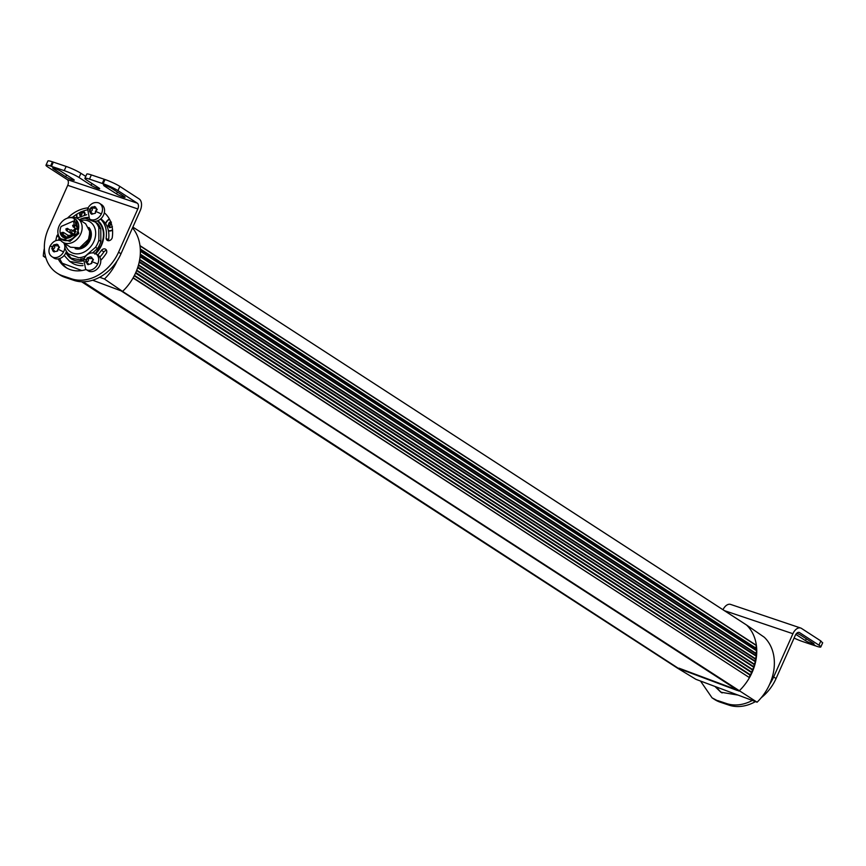 <?xml version="1.0" encoding="UTF-8"?>
<svg xmlns="http://www.w3.org/2000/svg" width="866" height="866" viewBox="0 0 866 866"><rect width="100%" height="100%" fill="white"/><g stroke="black" fill="none" stroke-linecap="round" stroke-linejoin="round"><path stroke-width="1.3" d="M45.627 257.007L43.3 256.13L45.909 257.938M43.3 256.13A45.93 36.069 123 0 1 44.361 248.336M56.994 273.071A40.724 31.977 123 0 0 62.709 275.832L71.467 278.787A40.724 31.977 123 0 0 97.966 275.28A40.724 31.977 123 0 0 118.566 252.201L120.991 253.76A40.724 31.977 123 0 1 117.007 261.056A45.93 36.069 123 0 1 116.564 262.03A45.93 36.069 123 0 1 104.429 279.004L99.687 277.228A40.724 31.977 123 0 1 73.881 280.357L65.123 277.401A40.724 31.977 123 0 1 59.408 274.641L56.994 273.071A40.724 31.977 123 0 1 45.833 257.711A40.724 31.977 123 0 1 48.474 228.581L67.732 185.335A4.655 2.825 108.6 0 0 67.191 179.543L137.293 203.164A4.655 2.825 108.6 0 1 137.824 208.944L67.732 185.335M81.848 270.56L62.265 263.232A33.503 26.316 -57 0 0 67.007 268.189M77.117 217.983A6.744 5.304 123 0 1 76.63 214.303A33.503 26.316 -57 0 0 72.582 217.258M112.526 229.858A6.398 5.023 123 0 1 108.564 230.594A6.398 5.023 123 0 1 108.38 230.54A26.294 20.643 -57 0 0 105.684 223.85A26.294 20.643 -57 0 0 105.49 223.558A6.744 5.304 123 0 1 105.793 222.822A6.744 5.304 123 0 1 109.387 219.022M112.548 230.183A6.744 5.304 123 0 1 108.456 230.919A26.294 20.643 -57 0 0 108.38 230.54M92.651 280.216L122.571 291.409L757.079 702.207L695.95 679.334L677.288 668.022L81.577 281.742M104.429 279.004L122.571 291.409A46.537 36.545 123 0 0 133.061 277.964A46.537 36.545 123 0 0 135.139 273.948A46.537 36.545 123 0 0 135.626 272.887A46.537 36.545 123 0 0 135.702 272.714A46.537 36.545 123 0 0 137.726 267.464A46.537 36.545 123 0 0 137.781 267.291A46.537 36.545 123 0 0 139.231 261.933A46.537 36.545 123 0 0 139.264 261.759A46.537 36.545 123 0 0 140.119 256.39A46.537 36.545 123 0 0 140.13 256.217A46.537 36.545 123 0 0 140.368 250.924A46.537 36.545 123 0 0 140.357 250.761A46.537 36.545 123 0 0 139.978 245.619A46.537 36.545 123 0 0 132.52 227.866M121.088 290.857L738.969 691.1A46.537 36.545 -57 0 0 749.458 677.645A46.537 36.545 -57 0 0 752.024 672.579A46.537 36.545 -57 0 0 752.099 672.406A46.537 36.545 -57 0 0 754.124 667.145A46.537 36.545 -57 0 0 754.178 666.982A46.537 36.545 -57 0 0 755.617 661.624A46.537 36.545 -57 0 0 755.661 661.451A46.537 36.545 -57 0 0 756.451 656.59A46.537 36.545 -57 0 0 756.505 656.082A46.537 36.545 -57 0 0 756.527 655.908A46.537 36.545 -57 0 0 756.754 650.615A46.537 36.545 -57 0 0 756.754 650.442A46.537 36.545 -57 0 0 756.375 645.311A46.537 36.545 -57 0 0 746.557 625.035L746.427 624.938M82.238 281.764L677.288 668.022M746.557 625.035A46.537 36.545 -57 0 0 746.481 624.96L132.866 227.087L746.557 625.035M757.079 702.207A45.93 36.069 -57 0 0 769.636 684.302A45.93 36.069 -57 0 0 774.063 668.4A45.93 36.069 -57 0 0 764.277 637.235L746.481 624.96M83.082 281.764L678.771 668.574L737.486 690.548M678.966 668.162L735.689 689.379M133.061 277.964L749.458 677.645L133.191 277.737M134.241 275.789L749.891 674.993L749.534 677.407M749.891 674.993L752.024 672.579L135.626 272.887M135.702 272.714L752.099 672.406L135.8 272.498M136.601 270.593L752.229 669.786L752.153 672.157M752.229 669.786L754.124 667.145L137.726 267.464M137.781 267.291L754.178 666.982L137.856 267.074M138.398 265.256L754.005 664.428L754.21 666.733M754.005 664.428L755.617 661.624L139.231 261.933M139.264 261.759L755.661 661.451L139.307 261.543M139.632 259.876L755.184 659.015L755.661 661.202M755.184 659.015L756.505 656.082L140.119 256.39M140.13 256.217L756.527 655.908L140.151 256.022M140.27 254.539L755.747 653.635L756.494 655.67M755.747 653.635L756.754 650.615L140.368 250.924M140.357 250.761L756.754 650.442L140.357 250.566M140.314 249.332L755.693 648.363L756.7 650.225M755.693 648.363L756.375 645.311L139.978 245.619M108.412 230.692A6.398 5.023 -57 0 0 109.051 230.908A6.398 5.023 -57 0 0 109.96 231.027M77.41 217.81A6.398 5.023 123 0 1 76.955 214.108A33.503 26.316 -57 0 0 76.63 214.303M105.684 223.85A6.398 5.023 123 0 1 109.527 219.282M87.044 209.962A33.503 26.316 -57 0 0 83.374 211.012L85.095 213.252L84.684 215.017M81.003 216.987L79.531 214.811L80.495 212.192A33.503 26.316 -57 0 0 76.955 214.108M112.428 226.73L109.657 227.693L108.034 225.669L109.17 222.659L110.664 221.739M79.531 214.811L80.852 216.457L79.531 214.811L80.819 211.856L82.833 212.625M80.83 211.845L83.601 211.077L85.095 213.252L84.154 215.537M84.164 212.17L83.991 212.516A1.137 0.898 123 0 1 83.114 212.765L81.924 212.56L81.967 213.805A1.137 0.898 123 0 1 81.556 214.746L80.625 215.526L81.198 216.067M83.612 211.077L84.013 211.769M111.866 226.935L109.668 227.693L108.034 225.669L109.17 222.659L111.086 223.32L110.274 223.374L110.372 224.608A1.137 0.898 123 0 1 110.014 225.561L109.138 226.372M109.181 222.649L111.4 222.118M109.657 227.693L108.034 225.669M83.114 212.765L81.826 211.975M73.935 218.351L78.817 233.419L70.027 241.333L60.739 238.713M76.143 219.683L78.557 233.322L62.85 240.174M69.81 217.68A13.964 10.966 123 0 1 77.821 218.687A13.964 10.966 123 0 1 80.581 234.275A13.964 10.966 123 0 1 62.623 242.112A13.964 10.966 123 0 1 58.433 235.216M62.623 242.112L70.482 247.211L79.64 247.838L88.44 239.373L89.988 231.882L85.669 223.785L77.821 218.687M65.383 243.898A17.915 14.072 -57 0 0 77.972 253.825A17.915 14.072 -57 0 0 93.669 241.96A17.915 14.072 -57 0 0 80.57 220.473M79.25 219.618A20.936 16.443 123 0 1 85.225 218.297L95.433 222.129A20.936 16.443 123 0 1 98.821 227.552L98.865 240.196A20.936 16.443 123 0 1 97.49 243.822A20.936 16.443 123 0 1 95.541 247.265L85.377 256.065A20.936 16.443 123 0 1 78.665 257.711L68.446 253.879A20.936 16.443 123 0 1 65.069 248.445L64.485 243.324M68.446 253.879L78.665 257.711M84.067 258.49A20.936 16.443 123 0 1 80.635 258.988M92.716 252.785L97.512 248.542L95.541 247.265M98.865 240.196L100.846 241.473A20.936 16.443 123 0 1 99.46 245.1A20.936 16.443 123 0 1 97.512 248.542M100.846 241.473L100.792 228.841L98.821 227.552M95.433 222.129L97.414 223.406A20.936 16.443 123 0 1 100.792 228.841M66.444 251.324A9.309 7.307 123 0 1 66.184 252.071L71.099 258.133L83.255 260.45M94.849 254.139L100.921 245.663C105.208 235.206 104.017 226.946 97.349 220.884A9.309 7.307 123 0 1 92.63 220.895A9.309 7.307 123 0 1 91.547 220.354L89.469 219.001L87.596 208.674C90.4 203.672 94.048 201.724 98.518 202.828A9.309 7.307 123 0 1 99.59 203.38A9.309 7.307 123 0 1 101.354 213.934A9.309 7.307 123 0 1 90.54 219.542L89.469 219.001M88.191 217.875L83.926 218.394M63.662 242.783A9.309 7.307 123 0 1 64.614 245.024M64.831 246.886A9.309 7.307 123 0 1 63.543 251.93A9.309 7.307 123 0 1 52.631 257.126L53.833 257.992M66.184 252.071A9.309 7.307 123 0 1 65.946 252.623A9.309 7.307 123 0 1 64.171 255.438A9.309 7.307 123 0 1 58.228 258.912A9.309 7.307 123 0 1 54.72 258.479L53.898 258.036M74.184 260.287A22.917 18.002 123 0 1 73.448 259.8L71.099 258.133M99.59 203.38L101.679 204.733A9.309 7.307 123 0 1 104.321 212.776A9.309 7.307 123 0 1 100.553 219.033A9.309 7.307 123 0 1 97.869 220.689A23.263 18.273 123 0 1 95.79 253.727L97.89 255.08A9.309 7.307 123 0 0 97.836 255.059L101.474 250.339A3.724 2.923 123 0 1 105.63 249.246A3.724 2.923 123 0 1 106.583 252.85A33.503 26.316 123 0 1 100.748 260.298A9.309 7.307 123 0 1 97.198 268.99A9.309 7.307 123 0 1 89.09 271.339L85.723 269.38M87.001 269.986L85.68 269.348L83.666 259.324C86.329 254.258 89.934 252.179 94.47 253.099A9.309 7.307 123 0 1 95.801 253.738A9.309 7.307 123 0 1 97.706 263.989A9.309 7.307 123 0 1 87.001 269.986M97.49 220.83L98.378 221.36A22.917 18.002 123 0 1 99.125 221.826M52.631 257.126C48.832 254.875 47.987 251.183 50.087 246.041C53.053 241.116 56.723 239.319 61.118 240.618M53.475 245.056L56.755 244.19L57.892 244.688L59.386 247.644L57.795 248.964L57.665 250.999L54.255 251.768L53.118 251.27L51.754 248.401L53.475 245.056L54.504 244.634L56.084 245.684A1.862 1.461 123 0 1 55.933 245.565L54.775 244.807M57.816 244.883L56.755 244.19L57.892 244.688M56.084 245.684A1.862 1.461 123 0 0 57.762 245.511L59.386 247.644M54.255 251.768L53.118 251.27L54.136 251.93M53.053 250.317L51.754 248.401M118.566 252.201L137.824 208.944M80.094 219.304A23.263 18.273 123 0 1 87.845 217.431M86.719 214.692L76.847 218.145M67.472 218.145A33.503 26.316 123 0 1 87.986 207.883M104.321 212.776A33.503 26.316 123 0 1 112.201 237.858A3.724 2.923 123 0 1 108.791 240.726A3.724 2.923 123 0 1 107.254 240.347A3.724 2.923 123 0 1 106.107 238.312C107.243 230.237 105.392 223.807 100.553 219.033M86.015 269.564A33.503 26.316 123 0 1 65.773 267.442A33.503 26.316 123 0 1 58.228 258.912M55.814 240.651A33.503 26.316 123 0 1 56.896 235.888A3.724 2.923 123 0 1 58.174 234.35M64.171 255.438L69.691 261.391L82.79 263.751M83.125 260.904A23.263 18.273 123 0 1 74.606 260.428A23.263 18.273 123 0 1 71.337 258.858A23.263 18.273 123 0 1 65.946 252.623M97.89 255.08A9.309 7.307 123 0 1 100.748 260.298M90.638 263.881L88.354 264.476L85.983 262.311L85.593 261.38L87.109 257.949L90.378 256.834L91.558 257.224L93.279 260.006L91.764 261.413L91.764 263.437L90.519 263.794L91.764 262.885M88.354 264.476L87.174 264.076L88.17 264.725M87.055 263.134L85.593 261.38M88.105 257.44L89.631 258.425A1.862 1.461 123 0 1 89.555 258.382L88.245 257.527M91.482 257.548L90.378 256.834L91.558 257.224M89.631 258.425A1.862 1.461 123 0 0 91.515 258.09L93.279 260.006M91.991 206.996L95.444 206.931L97.057 209.799L95.498 211.174L95.433 213.198L92.023 214.108L90.865 213.664L89.393 210.882L91.006 207.483L92.034 207.028L93.571 208.035A1.862 1.461 123 0 1 93.463 207.948L92.229 207.147M95.368 207.191L94.286 206.487L95.444 206.931M93.571 208.035A1.862 1.461 123 0 0 95.357 207.786L97.057 209.799M92.023 214.108L90.865 213.664L91.872 214.313M90.778 212.711L89.393 210.882M53.313 245.598L54.742 246.518A1.862 1.461 123 0 1 53.54 248.856A0.812 0.639 123 0 0 53.01 249.83M54.742 246.518A0.812 0.639 123 0 1 55.727 245.446M53.497 250.306A1.862 1.461 123 0 1 54.58 251.356M117.007 261.056A40.724 31.977 123 0 1 100.38 276.849A40.724 31.977 123 0 1 99.687 277.228M120.991 253.76L140.249 210.514A9.309 5.651 108.6 0 0 139.166 198.942L119.833 186.396A11.637 1.418 24 0 0 112.991 182.769A11.637 1.418 24 0 0 105.024 179.533L104.147 179.24M70.871 257.96A23.263 18.273 -57 0 0 72.592 259.584M108.456 230.919A26.294 20.643 -57 0 1 108.531 239.882L106.107 238.312M105.49 223.558A26.294 20.643 -57 0 0 100.748 218.86M83.374 211.012A33.503 26.316 -57 0 0 80.495 212.192M108.531 239.882A3.724 2.923 -57 0 0 108.726 240.726M69.691 261.391L72.116 262.961A26.294 20.643 -57 0 0 83.06 265.602M99.796 257.105A26.294 20.643 -57 0 0 103.888 251.898L101.474 250.339M106.572 250.426A3.724 2.923 -57 0 0 103.888 251.898M58.91 237.187L56.896 235.888M59.18 237.912A33.503 26.316 -57 0 0 58.639 240.109M59.765 258.544A33.503 26.316 -57 0 0 62.265 263.232M87.401 263.242A1.862 1.461 123 0 1 88.57 264.141M86.871 262.658A0.812 0.639 123 0 1 87.358 261.803A1.862 1.461 123 0 0 88.419 259.421A0.812 0.639 123 0 1 89.469 258.328M90.865 208.024L92.294 208.955A1.862 1.461 123 0 1 91.168 211.315A0.812 0.639 123 0 0 90.659 212.224M92.294 208.955A0.812 0.639 123 0 1 93.312 207.862M91.168 212.755A1.862 1.461 123 0 1 92.294 213.729M137.293 203.164L117.949 190.617A11.637 1.418 24 0 0 111.108 186.98A11.637 1.418 24 0 0 103.151 183.744L105.652 185.649L102.253 183.451L89.479 179.143L91.352 174.921A11.637 1.418 -156 0 0 86.936 173.979A11.637 1.418 -156 0 0 86.773 174.109L84.89 178.331A11.637 1.418 24 0 1 85.052 178.201A11.637 1.418 24 0 1 89.479 179.143M64.246 170.645L66.119 166.424L53.346 162.115L51.473 166.337L54.85 168.534L51.451 166.337L64.246 170.645A11.637 1.418 24 0 1 72.214 173.882A11.637 1.418 24 0 1 79.044 177.508L91.136 185.346A5.12 0.628 24 0 0 96.256 187.857A5.12 0.628 24 0 0 99.666 188.734A5.12 0.628 24 0 0 98.843 187.944L86.762 180.106A11.637 1.418 24 0 1 84.89 178.331M54.85 168.534A5.12 0.628 24 0 1 61.345 171.555L73.437 179.392A5.12 0.628 24 0 1 74.259 180.171A5.12 0.628 24 0 1 70.85 179.305A5.12 0.628 24 0 1 65.729 176.794L53.638 168.957A5.12 0.628 24 0 1 52.815 168.166A5.12 0.628 24 0 1 54.839 168.524L54.839 168.524M53.335 162.115L51.451 166.337L50.574 166.034L52.458 161.823L53.346 162.126M67.191 179.543L47.857 167.008A11.637 1.418 24 0 1 45.995 165.222A11.637 1.418 24 0 1 46.147 165.103A11.637 1.418 24 0 1 50.574 166.034M105.652 185.649A5.12 0.628 24 0 1 112.169 188.669L124.26 196.506A5.12 0.628 24 0 1 125.072 197.296A5.12 0.628 24 0 1 121.673 196.42A5.12 0.628 24 0 1 116.542 193.908L104.461 186.071A5.12 0.628 24 0 1 103.639 185.292A5.12 0.628 24 0 1 105.641 185.638L105.641 185.638M102.253 183.451L104.136 179.23L91.352 174.921M66.119 166.424A11.637 1.418 24 0 1 74.086 169.66A11.637 1.418 24 0 1 80.928 173.297L85.745 176.415M45.995 165.222L47.868 161A11.637 1.418 24 0 1 48.031 160.881A11.637 1.418 24 0 1 52.458 161.823M104.147 179.23L102.275 183.451M755.455 701.612A40.724 31.977 -57 0 0 755.477 701.601A40.724 31.977 -57 0 1 728.956 705.119L720.198 702.174L712.068 697.844L700.507 681.044M761.236 697.725A40.724 31.977 -57 0 0 776.066 678.533L773.652 676.963A40.724 31.977 -57 0 1 769.636 684.302M728.956 705.119L726.542 703.549A40.724 31.977 -57 0 0 752.348 700.432M712.068 697.844L714.482 699.414A40.724 31.977 -57 0 0 720.198 702.174M822.538 642.853L820.838 640.948L818.955 645.17L799.621 632.635A4.655 2.825 -71.4 0 0 799.221 632.44A4.655 2.825 -71.4 0 0 795.324 635.287L776.066 678.533M716.756 687.117A33.503 26.316 -57 0 0 722.071 692.952M820.838 640.948L801.494 628.413A9.309 5.651 108.6 0 0 800.714 628.034A9.309 5.651 108.6 0 0 792.91 633.717L773.652 676.963M726.542 703.549L717.784 700.605M738.113 695.106L720.837 692.215L714.915 686.424M722.98 609.74A9.309 5.651 -71.4 0 1 730.612 604.414L800.714 628.034M818.955 645.17A11.637 1.418 24 0 1 820.816 646.945A11.637 1.418 24 0 1 820.665 647.075A11.637 1.418 24 0 1 816.237 646.133L811.962 643.644L815.361 645.841L802.566 641.533A11.637 1.418 24 0 1 794.598 638.296A11.637 1.418 24 0 1 794.09 638.058M796.774 633.208A5.12 0.628 24 0 1 801.082 635.384L813.174 643.222A5.12 0.628 24 0 1 813.997 644.001A5.12 0.628 24 0 1 811.972 643.644A5.12 0.628 24 0 1 805.467 640.623L795.811 634.367M812.395 642.713L811.972 643.644L812.373 642.702M66.476 238.237L60.988 233.982A9.656 7.588 -57 0 1 60.88 233.593L60.923 232.997M61.118 226.47A9.656 7.588 -57 0 0 63.034 237.252A9.656 7.588 -57 0 0 75.45 231.828L73.545 221.046L61.118 226.47M77.355 232.543A12.211 9.591 -57 0 0 74.931 218.892A12.211 9.591 -57 0 0 59.224 225.755A12.211 9.591 -57 0 0 61.638 239.395A12.211 9.591 -57 0 0 77.355 232.543M134.447 275.388L750.086 674.592M135.518 273.126L751.872 672.795M136.752 270.181L752.381 669.375M137.64 267.724L753.994 667.383M138.517 264.844L754.113 664.016M139.166 262.203L755.52 661.862M139.697 259.454L755.249 658.593M140.086 256.672L756.429 656.331M140.292 254.128L755.769 653.224M140.368 251.205L756.711 650.864M140.292 248.932L755.672 647.963M140.011 245.901L756.354 645.56M80.722 212.69L81.826 213.404M80.062 214.194L81.166 214.909M83.06 211.456L84.056 212.105M109.116 223.504L110.209 224.207M108.531 225.03L109.636 225.745M109.473 227.195L110.144 227.639M84.457 214.573L84.608 212.939M70.233 231.536A1.158 0.909 -57 0 0 72.149 230.518A1.158 0.909 -57 0 0 70.925 230.064M68.23 237.306L69.583 236.58L69.215 235.216L67.862 235.942L68.23 237.306L67.71 235.801L69.215 235.216M66.379 230.453L67.732 229.739L67.364 228.364L66.011 229.089L66.379 230.453L65.859 228.949L67.364 228.364M76.002 231.601L74.638 232.315L75.006 233.69M73.155 226.838L74.519 226.113L74.14 224.749L72.787 225.474L73.155 226.838L72.636 225.333L74.14 224.749M79.64 247.838L80.83 247.384A12.449 9.775 -57 0 0 88.678 239.828A12.449 9.775 -57 0 0 90.053 233.16L89.988 231.882M79.802 247.773A12.395 9.732 -57 0 0 88.754 239.893A12.395 9.732 -57 0 0 89.999 232.066M77.323 248.477A12.395 9.732 -57 0 0 89.328 240.272L89.62 229.512M75.169 248.639A12.86 10.1 -57 0 0 88.841 242.48A12.86 10.1 -57 0 0 88.884 227.477M50.087 246.041A15.123 1.061 26.8 0 1 52.934 247.005M57.73 249.105A15.123 1.061 26.8 0 1 63.543 251.93M91.699 261.564A15.123 1.743 23.5 0 1 97.706 263.989M83.666 259.324A15.123 1.743 23.5 0 1 86.708 259.897M87.596 208.674A15.123 1.418 25.1 0 1 90.54 209.442M95.444 211.315A15.123 1.418 25.1 0 1 101.354 213.934M52.122 247.925L53.54 248.856M62.709 275.832L65.123 277.401M71.467 278.787L73.881 280.357M85.929 260.882L87.358 261.803M86.99 258.49L88.419 259.421M92.749 258.988L93.301 259.345M89.739 210.384L91.168 211.315M58.542 248.185L58.758 246.626M57.686 250.371L56.593 251.367M117.949 190.617L119.833 186.396M91.136 185.346L91.969 183.484M79.044 177.508L80.928 173.297M65.729 176.794L66.552 174.921M53.638 168.957L53.952 168.253M103.151 183.744L105.024 179.533M116.542 193.908L117.375 192.046M104.461 186.071L104.764 185.378M96.158 210.416L96.343 208.814M724.333 610.617L792.91 633.717M799.621 632.635L798.798 632.353M805.467 640.623L806.289 638.762M76.36 229.057A8.963 7.036 -57 0 0 73.827 231.352M72.138 234.221A8.963 7.036 -57 0 0 71.499 236.548M61.93 235.292L63.835 232.954L62.081 232.348L62.493 234.166L68.133 238.053M71.304 233.679A9.656 7.588 -57 0 0 70.59 236.082M75.558 228.418A9.656 7.588 -57 0 0 72.993 230.811M63.835 232.954L62.374 232.402M62.136 233.365L60.988 233.982M60.88 233.593L62.027 232.976M80.657 215.547L81.328 215.98M110.014 222.627L111.119 223.331M109.268 226.362L110.328 227.044M74.671 231.904L71.824 230.053A1.158 1.158 0 0 0 70.059 231.33A1.158 1.158 0 0 0 70.557 232.001L73.967 234.221M68.988 237.825L68.089 237.241M71.402 236.613L69.356 235.281M70.319 230.259L67.505 228.44M73.318 234.978L66.238 230.388M75.927 231.558L74.487 232.185L74.877 233.614M76.381 228.949L73.015 226.773M76.489 226.253L74.281 224.814M58.325 246.345L59.494 247.102M52.534 249.516L54.038 250.49M86.546 262.452L88.061 263.426M92.013 258.75L93.376 259.627M95.888 208.522L97.165 209.345M90.259 211.975L91.764 212.949M820.816 646.945L822.7 642.734M68.046 235.368L63.445 232.391L60.988 232.922"/></g></svg>

